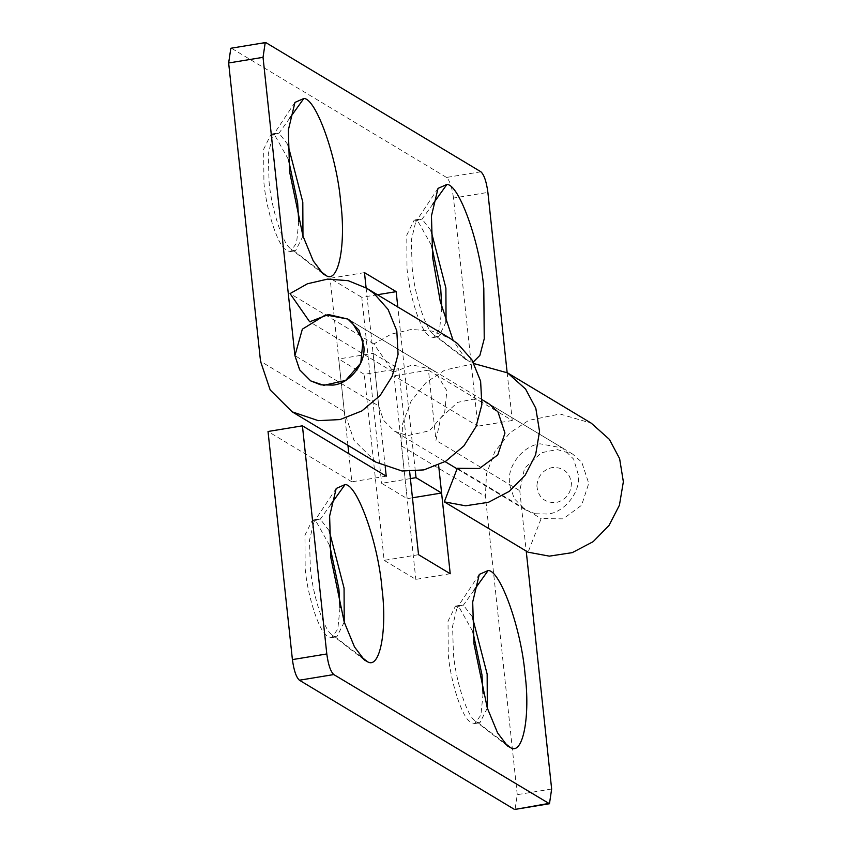 <?xml version="1.0" encoding="UTF-8"?>
<svg xmlns="http://www.w3.org/2000/svg" width="852" height="852" viewBox="0 0 852 852"><rect width="100%" height="100%" fill="white"/><g stroke="black" fill="none" stroke-linecap="round" stroke-linejoin="round"><path stroke-width="0.64" stroke-dasharray="4.26 3.19" d="M535.365 513.756L547.698 514.012C563.96 512.755 580.606 492.392 578.497 475.416L573.641 459.153L562.522 447.992L540.189 443.828C524.736 445.117 508.388 463.669 509.347 480.39L509.549 484.575L514.246 498.686L525.365 509.837L535.365 513.756M536.866 485.789C538.059 497.302 544.449 502.904 556.037 502.605C565.76 500.103 570.904 493.67 571.436 483.308C569.732 472.338 563.353 467.077 552.288 467.514C543.043 469.75 537.9 475.842 536.866 485.789M487.323 708.076L479.932 722.709L477.78 722.507L474.511 720.355C466.385 714.306 455.596 679.385 453.424 653.846L452.582 626.252L456.938 608.04L460.634 605.25L464.095 606.07L472.306 616.752M483.084 693.688L480.89 715.073L474.777 723.561L471.316 722.73L469.345 721.197C461.23 715.158 450.442 680.237 448.258 654.698L448.035 621.151L455.469 606.091L458.94 606.922L472.903 631.737M463.073 605.559L474.042 590.234M344.229 622.12L336.849 636.763L334.687 636.551L331.417 634.399C323.302 628.35 312.503 593.429 310.33 567.89L309.5 540.296L313.845 522.084L317.54 519.294L321.012 520.114L329.223 530.796M340.001 607.732L337.797 629.117L331.694 637.605L328.222 636.774L326.263 635.241C318.137 629.202 307.348 594.281 305.176 568.742L304.941 535.194L312.386 520.135L315.847 520.966L329.82 545.781M319.99 519.603L330.959 504.277M551.649 789.016L517.26 794.671L515.077 809.4M386.233 476.172L351.833 481.827L348.83 453.711M347.935 445.34L338.713 358.99L364.262 374.337L398.651 368.692L409.631 471.422M385.221 466.768L373.101 353.335L338.713 358.99M373.101 353.335L398.651 368.692M351.833 481.827L268.029 431.485M418.534 554.695L384.135 560.35L364.262 374.337M450.218 573.726L415.819 579.381L384.135 560.35M572.736 454.137L488.931 403.795L473.265 399.183L457.599 402.378L440.718 417.949L435.958 440.367L519.773 490.709L524.534 468.291L541.403 452.731L557.07 449.526L572.736 454.137L581.778 462.221L588.753 483.403L581.596 505.257L563.215 518.847L541.126 518.623L528.091 552.192M507.153 372.654L512.265 420.515L428.46 370.173L435.958 440.367M474.117 363.623L444.84 370.045L426.085 382.463L411.09 401.175L402.655 423.604L401.569 446.022L415.819 579.381M517.26 794.671L485.384 496.365L486.46 473.946L494.895 451.517L509.901 432.805L528.655 420.398L559.988 413.997L591.309 423.21M519.773 490.709L526.216 551.074M457.322 468.28L541.126 518.623M446.065 322.024L438.684 336.668L436.522 336.455L433.253 334.303C425.127 328.265 414.338 293.333 412.166 267.805L411.324 240.2L415.68 221.999L419.376 219.198L422.837 220.029L431.059 230.711M441.826 307.636L439.632 329.021L433.519 337.509L430.058 336.689L428.087 335.155C419.972 329.106 409.184 294.185 407 268.646L406.777 235.109L414.221 220.05L417.682 220.87L431.655 245.695M421.825 219.518L432.795 204.182M473.243 362.047L469.612 361.802L466.225 359.895L453.062 340.257M302.971 236.068L295.591 250.712L293.429 250.499L290.159 248.347C282.044 242.309 271.255 207.387 269.072 181.849L268.242 154.255L272.597 136.043L276.282 133.242L279.754 134.073L287.965 144.755M298.743 221.68L296.549 243.065L290.436 251.564L286.964 250.733L285.005 249.199C276.889 243.15 266.09 208.229 263.918 182.69L263.683 149.153L271.128 134.094L274.589 134.914L288.562 159.739M278.732 133.562L289.701 118.226M412.453 497.792L407.192 498.665L394.071 375.828L477.876 426.17L453.498 198.047L487.887 192.403M428.46 370.173L394.071 375.828M410.398 478.59L381.643 483.308L407.192 498.665M480.901 171.785L446.512 177.44C449.718 180.4 452.039 187.28 453.498 198.047M230.828 48.255L266.271 42.856M377.436 294.728L361.77 297.305L381.643 483.308M415.339 471.177L397.799 306.965M364.475 272.619L330.086 278.274L361.77 297.305M482.243 399.769L347.882 319.063L431.698 369.406L412.272 364.88L393.486 372.132L373.847 343.931L391.238 334.122L411.431 329.436L431.985 331.034L450.271 338.478M431.698 369.406L435.361 371.973L446.863 390.759L444.574 413.454L429.419 430.792L407.597 435.67L394.54 431.25L383.549 420.313L378.725 405.978L294.92 355.635M366.115 287.933L378.725 405.978M375.966 462.178L353.974 440.282L344.336 411.633L330.086 278.274M512.265 420.515L477.876 426.17M393.486 372.132L309.67 321.79M373.847 343.931L290.042 293.589M446.512 177.44L231.882 48.5M477.78 722.507L504.086 742.646M334.687 636.551L360.992 656.69M401.569 446.022L485.384 496.365M436.522 336.455L469.612 361.802M293.429 250.499L319.734 270.648M344.336 411.633L260.531 361.291M525.365 509.837L457.098 468.834M445.095 461.624L394.54 431.25M488.931 403.795L562.522 447.992M460.634 605.25L455.469 606.091M474.777 723.561L479.932 722.709M507.483 745.947L475.544 721.25M479.293 574.418L456.938 608.04M317.54 519.294L312.386 520.135M331.694 637.605L336.849 636.763M364.39 659.991L332.45 635.294M336.21 488.462L313.845 522.084M419.376 219.198L414.221 220.05M433.519 337.509L438.684 336.668M466.225 359.895L434.286 335.198M438.034 188.377L415.68 221.999M276.282 133.242L271.128 134.094M290.436 251.564L295.591 250.712M323.142 273.939L291.192 249.242M294.952 102.421L272.597 136.043"/><path stroke-width="1.28" d="M333.057 385.083C349.32 383.815 365.977 363.463 363.868 346.487L359.012 330.214L347.882 319.063L325.56 314.889L302.343 329.17L294.92 355.635L299.616 369.757L310.735 380.908L320.725 384.827L333.057 385.083M472.903 631.737L481.987 674.954L483.084 693.688M472.306 616.752L487.152 674.113L487.323 708.076M474.042 590.234L488.164 570.499C500.241 570.116 521.371 628.808 525.066 674.528C530.37 715.595 523.16 755.096 510.87 747.843L507.483 745.947L497.589 732.89L487.301 708.023L473.968 643.824L472.7 602.013L479.293 574.418L488.164 570.499M329.82 545.781L338.904 588.998L340.001 607.732M329.223 530.796L344.059 588.157L344.229 622.12M330.959 504.277L345.081 484.543C357.158 484.16 378.288 542.852 381.984 588.572C387.277 629.639 380.067 669.139 367.776 661.887L364.39 659.991L354.496 646.934L344.219 622.077L330.874 557.868L329.618 516.056L336.21 488.462L345.081 484.543M333.782 674.56L299.393 680.216C296.187 677.244 293.865 670.375 292.406 659.597L268.029 431.485L302.417 425.83L326.795 653.953C328.254 664.72 330.587 671.6 333.782 674.56L549.465 803.745L551.649 789.016L526.216 551.074M549.465 803.745L515.077 809.4L548.411 803.5M348.83 453.711L347.935 445.34M302.417 425.83L386.233 476.172L385.221 466.768M409.631 471.422L418.534 554.695L450.218 573.726L438.599 465.011L441.592 493.01L412.453 497.792M482.243 399.769L488.931 403.795L497.962 411.878L504.948 433.05L497.781 454.904L479.399 468.504L457.322 468.28L444.286 501.849L465.533 505.8L488.452 502.297L509.358 491.316L525.215 475.107L535.61 454.883L539.54 431.4L535.812 408.278L525.577 389.044L507.504 372.867L474.117 363.623M591.309 423.21L609.393 439.387L619.617 458.621L623.355 481.742L619.425 505.225L609.02 525.45L593.162 541.659L572.256 552.639L549.338 556.143L528.091 552.192L444.286 501.849M299.393 680.216L514.022 809.144M431.655 245.695L440.729 288.913L441.826 307.636M431.059 230.711L445.894 288.061L446.065 322.024M432.795 204.182L446.906 184.458C458.983 184.064 480.113 242.767 483.808 288.477L484.234 338.787L479.889 355.38L473.243 362.047M453.062 340.257L440.218 301.267L432.709 257.783L431.442 215.961L438.034 188.377L446.906 184.458M288.562 159.739L297.646 202.957L298.743 221.68M287.965 144.755L302.801 202.105L302.971 236.068M289.701 118.226L303.823 98.502C315.9 98.108 337.03 156.811 340.725 202.52C346.018 243.587 338.819 283.088 326.529 275.846L323.142 273.939L313.238 260.893L302.961 236.025L289.616 171.827L288.359 130.005L294.952 102.421L303.823 98.502M441.592 493.01L416.032 477.663L410.398 478.59M507.153 372.654L487.887 192.403C486.439 181.625 484.106 174.756 480.901 171.785L266.271 42.856L265.228 42.6L263.034 57.329L228.645 62.984L230.828 48.255L265.228 42.6M397.799 306.965L396.159 291.65L377.436 294.728M416.032 477.663L415.339 471.177M396.159 291.65L364.475 272.619L366.115 287.933M450.271 338.478L457.599 343.612L471.891 359.778L480.613 381.185L481.87 404.711L476.034 426.586L463.935 445.852L445.713 461.252L423.891 469.899L402.069 471.007L375.966 462.178L292.161 411.835L318.265 420.654L340.076 419.557L361.908 410.909L380.13 395.509L392.218 376.243L398.065 354.368L396.808 330.842L388.086 309.436L373.794 293.269L366.456 288.136L348.18 280.681L327.626 279.094L307.434 283.78L290.042 293.589L309.67 321.79L328.467 314.537L347.882 319.063L351.546 321.63L363.058 340.417L360.769 363.112L345.614 380.45L323.792 385.317L310.735 380.908L299.744 369.96L294.92 355.635L263.034 57.329M228.645 62.984L260.531 361.291L270.169 389.939L292.161 411.835M504.086 742.646L510.87 747.843M360.992 656.69L367.776 661.887M292.406 659.597L326.795 653.953M319.734 270.648L326.529 275.846M457.098 468.834L445.095 461.624M507.504 372.867L591.32 423.21M450.271 338.489L366.466 288.136"/></g></svg>
